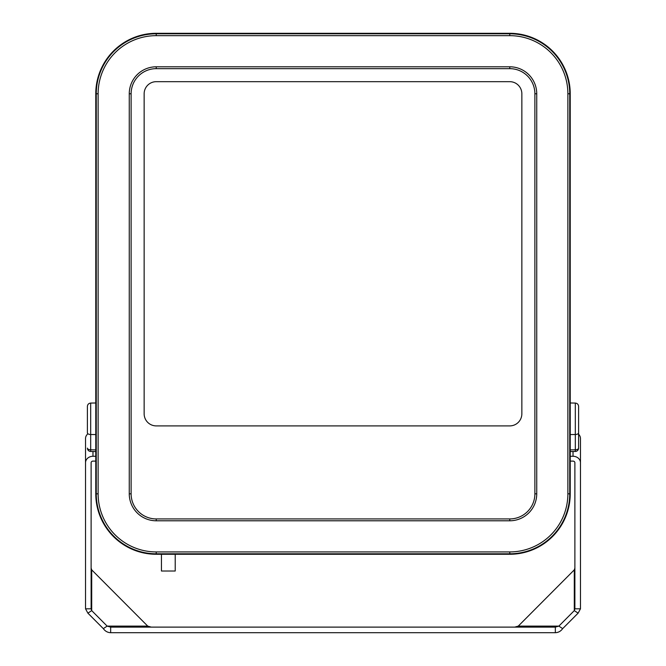 <?xml version="1.0" encoding="UTF-8"?>
<svg xmlns="http://www.w3.org/2000/svg" width="666" height="666" viewBox="0 0 666 666"><rect width="100%" height="100%" fill="white"/><g stroke="black" fill="none" stroke-linecap="round" stroke-linejoin="round"><path stroke-width="1" d="M131.119 293.789L131.119 93.773A25.117 25.117 0 0 1 156.235 68.656L509.765 68.656A25.117 25.117 0 0 1 534.881 93.773L534.881 493.814A25.117 25.117 0 0 1 509.765 518.931L156.235 518.931A25.117 25.117 0 0 1 131.119 493.814L131.119 293.789M95.771 293.789L95.771 93.773A60.473 60.473 0 0 1 156.235 33.3L509.765 33.3A60.473 60.473 0 0 1 570.229 93.773L570.229 493.814A60.473 60.473 0 0 1 509.765 554.279L156.235 554.279A60.473 60.473 0 0 1 95.771 493.814L95.771 293.789M156.235 425.899L509.765 425.899A12.096 12.096 0 0 0 521.853 413.802L521.853 93.773A12.096 12.096 0 0 0 509.765 81.677L156.235 81.677A12.096 12.096 0 0 0 144.147 93.773L144.147 413.802A12.096 12.096 0 0 0 156.235 425.899L509.765 425.899A12.096 12.096 0 0 0 521.853 413.802L521.853 93.773A12.096 12.096 0 0 0 509.765 81.677L156.235 81.677A12.096 12.096 0 0 0 144.147 93.773L144.147 413.802A12.096 12.096 0 0 0 156.235 425.899M574.883 568.065L574.292 569.871L518.273 626.107L514.743 627.114M578.105 613.153L562.67 628.637L558.866 626.107L574.292 610.614L578.105 613.153L580.469 608.807L574.883 608.807L574.883 462.72A1.865 1.615 180 0 0 573.026 461.105L570.229 461.105M574.292 569.871L574.292 610.614L574.883 608.807M578.604 434.265A7.443 6.444 0 0 1 580.469 438.528L580.469 608.807M580.469 462.72A7.443 6.444 180 0 0 573.026 456.277L570.229 456.277M555.336 632.7L110.664 632.7L110.664 627.114L555.336 627.114L555.336 632.7C558.366 632.583 560.805 631.235 562.67 628.637M555.336 627.114L558.866 626.107L518.273 626.107M103.33 628.637L87.895 613.153L91.708 610.614L107.134 626.107L103.33 628.637C105.195 631.235 107.634 632.583 110.664 632.7M151.257 627.114L147.727 626.107L91.708 569.871L91.117 568.065M147.727 626.107L107.134 626.107L110.664 627.114M95.771 461.105L92.974 461.105A1.865 1.615 180 0 0 91.117 462.72L91.117 608.807L85.531 608.807L87.895 613.153M91.117 608.807L91.708 610.614L91.708 569.871M85.531 608.807L85.531 438.528A7.443 6.444 0 0 1 87.396 434.265M95.771 456.277L92.974 456.277A7.443 6.444 180 0 0 85.531 462.72M95.771 434.565L90.684 434.523A3.347 1.673 0 0 1 87.396 432.85L87.396 406.418C87.587 404.412 88.678 403.296 90.684 403.072L90.684 449.783L95.771 449.9M578.604 432.85L578.604 448.101L578.604 432.85A3.347 1.673 180 0 1 575.316 434.523L575.316 403.072C577.322 403.296 578.413 404.412 578.604 406.418L578.604 432.85M578.604 430.486L578.604 406.418M175.216 554.279L175.216 571.02L161.447 571.02L161.447 554.279M129.262 293.789L129.262 93.773A26.981 26.981 0 0 1 156.235 66.791L509.765 66.791A26.981 26.981 0 0 1 536.738 93.773L536.738 493.814A26.981 26.981 0 0 1 509.765 520.787L156.235 520.787A26.981 26.981 0 0 1 129.262 493.814L129.262 293.789M156.235 66.791L156.235 68.656A25.117 25.117 0 0 0 131.119 93.773L129.262 93.773M98.127 93.773A58.117 58.117 0 0 1 156.235 35.656L509.765 35.656A58.117 58.117 0 0 1 567.873 93.773L567.873 493.814A58.117 58.117 0 0 1 509.765 551.923L156.235 551.923A58.117 58.117 0 0 1 98.127 493.814L98.127 93.773L96.262 93.773A59.973 59.973 0 0 1 156.235 33.8L509.765 33.8A59.973 59.973 0 0 1 569.738 93.773L569.738 493.814A59.973 59.973 0 0 1 509.765 553.787L156.235 553.787A59.973 59.973 0 0 1 96.262 493.814L96.262 93.773L95.771 93.773M98.127 493.814L95.771 493.814M156.235 35.656L156.235 33.3M536.738 93.773L534.881 93.773A25.117 25.117 0 0 0 509.765 68.656L509.765 66.791M509.765 35.656L509.765 33.3M567.873 93.773L570.229 93.773M509.765 520.787L509.765 518.931A25.117 25.117 0 0 0 534.881 493.814L536.738 493.814M567.873 493.814L570.229 493.814M509.765 551.923L509.765 554.279M129.262 493.814L131.119 493.814A25.117 25.117 0 0 0 156.235 518.931L156.235 520.787M156.235 551.923L156.235 554.279M573.026 451.506L573.026 456.277M92.974 456.277L92.974 451.506M90.668 451.456A3.347 3.347 0 0 1 87.396 448.101A3.347 1.673 0 0 0 90.684 449.783L90.668 451.456L95.771 451.573M570.229 449.9L575.316 449.783A3.347 1.673 0 0 0 578.604 448.101A3.347 3.347 0 0 1 575.332 451.456L570.229 451.573M575.332 451.456L575.316 434.523L570.229 434.565M90.684 403.072L95.771 402.98M575.316 403.072L570.229 402.98"/></g></svg>
